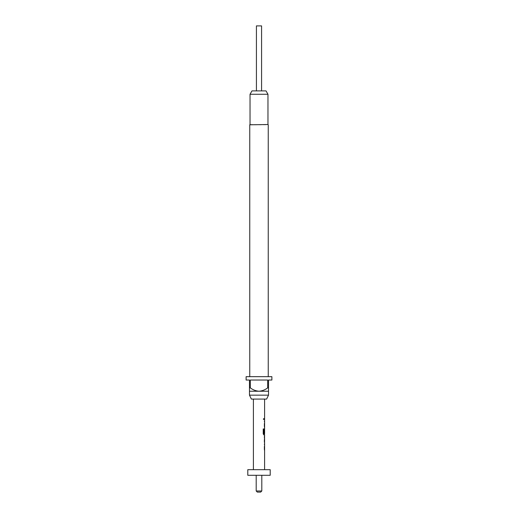 <?xml version="1.0" encoding="UTF-8"?>
<svg xmlns="http://www.w3.org/2000/svg" width="518" height="518" viewBox="0 0 518 518"><rect width="100%" height="100%" fill="white"/><g stroke="black" fill="none" stroke-linecap="round" stroke-linejoin="round"><path stroke-width="0.39" stroke-dasharray="2.59 1.94" d="M263.934 419.088L263.578 419.82L263.144 419.088L263.578 418.356L264.031 419.088L263.668 419.82L263.228 419.088L263.668 418.356L264.031 419.088M251.975 90.896L266.025 90.896M256.196 475.291L261.804 475.291L256.196 475.291L256.196 490.98L257.316 492.1L260.683 492.1L261.804 490.98L256.196 490.98M270.208 475.291L247.792 475.291M270.208 469.684L247.792 469.684M251.385 399.087L266.615 399.087M249.475 395.163L268.525 395.163M250.032 124.521L267.968 124.521M249.754 124.799L268.246 124.799M246.115 376.67L271.885 376.67M250.032 94.263L267.968 94.263M246.115 380.031L249.475 380.031L249.475 387.878L250.317 387.878L250.317 380.031L267.683 380.031L267.683 387.878L268.525 387.878L268.525 380.031L271.885 380.031M268.525 387.878L268.525 391.239L249.475 391.239L249.475 387.878M264.601 450.271L264.543 443.958L264.167 443.958L264.167 450.271L264.433 443.958M264.601 445.13L264.562 449.093M264.601 437.483L264.174 436.305L264.174 442.625L264.452 441.446M264.601 441.446L264.174 441.446M264.433 442.625L264.277 441.446M264.601 433.67L264.601 429.707M264.601 428.658L264.601 434.971M264.601 427.324L264.543 421.011L264.167 421.011L264.167 427.324L264.433 421.011M264.601 422.189L264.562 426.146M264.601 419.677L264.167 418.499L264.167 419.677L264.174 418.499L264.601 418.499M259 376.67L249.754 376.67L259 376.67M267.683 380.031L250.317 380.031L267.683 380.031M250.317 387.878C252.907 389.853 255.801 390.973 259 391.239C262.218 390.967 265.112 389.847 267.683 387.878M261.804 490.98L261.804 475.291M261.577 90.896L261.577 25.9L256.423 25.9L256.423 90.896M263.228 433.877L263.228 428.936M263.144 433.877L263.863 434.971M263.766 434.971L264.543 434.971M264.433 434.971L264.277 433.877M264.174 433.877L264.167 429.759L264.543 428.658L264.277 433.132M264.167 433.132L264.556 433.132M264.445 429.785L264.556 433.592M263.843 433.67L264.452 433.67M263.144 428.936L263.902 428.936M264.277 437.483L264.174 436.305"/><path stroke-width="0.78" d="M256.423 90.896L256.423 25.9L261.577 25.9L261.577 90.896M256.196 490.98L261.804 490.98L260.683 492.1L257.316 492.1L256.196 490.98L256.196 475.291M259 475.291L270.208 475.291L270.208 469.684L247.792 469.684L247.792 475.291L259 475.291M266.615 399.087L251.385 399.087L249.475 395.163L268.525 395.163L266.615 399.087M267.968 94.263L250.032 94.263L251.975 90.896L266.025 90.896L267.968 94.263L267.968 124.521L249.754 124.799L249.754 376.67M267.968 124.521L249.754 124.799M271.885 376.67L246.115 376.67L246.115 380.031L249.475 380.031L249.475 387.878L250.317 387.878L250.317 380.031L267.683 380.031L267.683 387.878L268.525 387.878L268.525 380.031L271.885 380.031L271.885 376.67M249.475 387.878L249.475 391.239L268.525 391.239L268.525 387.878M264.601 442.625L264.601 469.684M264.562 437.483L264.601 441.446L264.556 437.561M264.543 436.305L264.543 442.625M263.902 433.592L263.902 428.936L263.228 428.936L263.228 433.877L263.863 434.971L264.601 434.971L264.601 436.305M263.94 433.67L264.601 433.67L264.601 399.087M264.491 429.707L264.433 428.658M267.683 387.878C265.112 389.847 262.218 390.967 259 391.239C255.801 390.973 252.907 389.853 250.317 387.878M261.804 475.291L261.804 490.98M264.439 433.132L264.556 429.785M263.804 433.592L263.804 428.936M264.556 441.368L264.439 437.561M268.246 124.799L268.246 376.67M268.525 391.239L268.525 395.163M253.399 469.684L253.399 399.087M249.475 391.239L249.475 395.163M250.032 94.263L250.032 124.521M264.491 419.677L264.491 418.499M264.491 427.324L264.491 426.146M264.491 422.189L264.491 421.011M264.491 434.971L264.491 433.67M264.491 442.586L264.491 441.446M264.491 437.483L264.491 436.35M264.491 450.271L264.491 449.093M264.491 445.13L264.491 443.958"/></g></svg>
